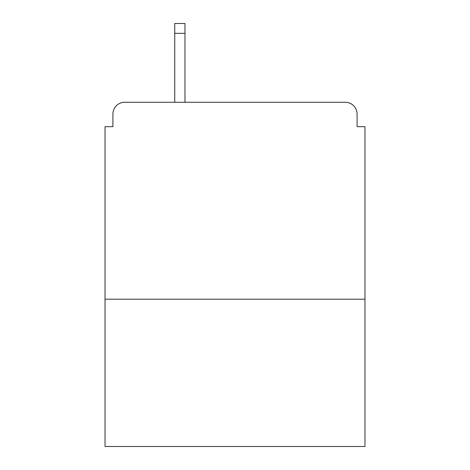 <?xml version="1.0" encoding="UTF-8"?>
<svg xmlns="http://www.w3.org/2000/svg" width="470" height="470" viewBox="0 0 470 470"><rect width="100%" height="100%" fill="white"/><g stroke="black" fill="none" stroke-linecap="round" stroke-linejoin="round"><path stroke-width="0.7" d="M364.973 299.196L364.973 126.688L357.094 126.688L357.094 114.087A11.815 11.815 0 0 0 345.28 102.272L124.72 102.272A11.815 11.815 0 0 0 112.906 114.087L112.906 126.688L105.027 126.688L105.027 446.5L364.973 446.5L364.973 299.196L105.027 299.196M112.906 114.087L112.906 126.688M345.28 102.272L296.441 102.272M173.559 102.272L124.72 102.272M357.094 126.688L357.094 114.087M184.98 33.346L174.74 33.346L174.74 23.5L184.98 23.5L184.98 102.272M174.74 33.346L174.74 102.272"/></g></svg>
